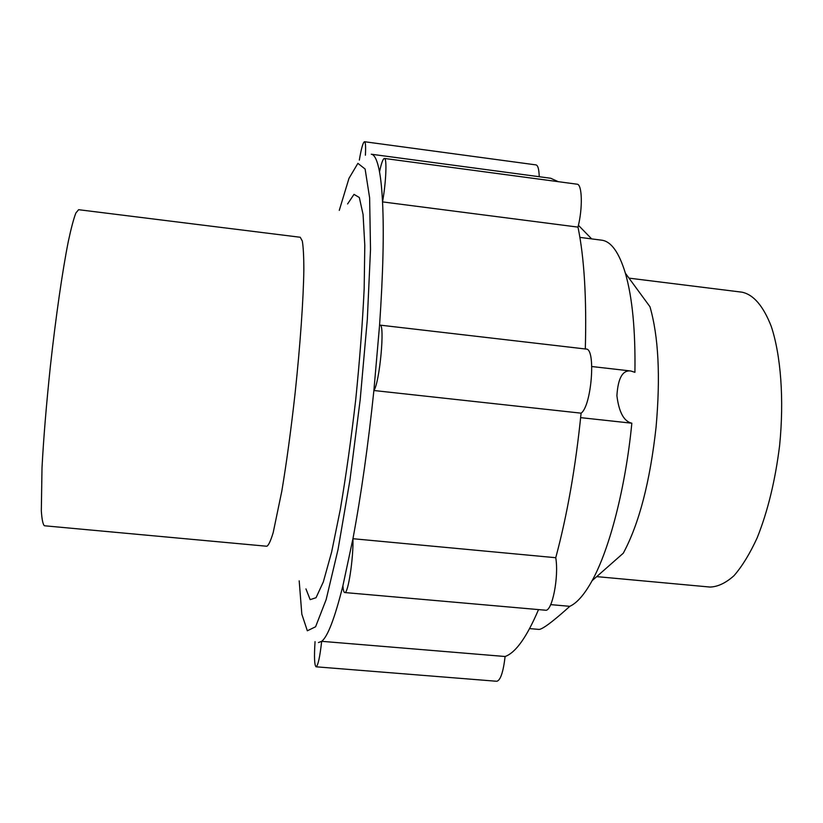 <?xml version="1.0" encoding="UTF-8"?>
<svg xmlns="http://www.w3.org/2000/svg" width="823" height="823" viewBox="0 0 823 823"><rect width="100%" height="100%" fill="white"/><g stroke="black" fill="none" stroke-linecap="round" stroke-linejoin="round"><path stroke-width="1.23" d="M558.22 181.667L550.7 178.252L371.266 154.22C374.63 154.601 377.376 160.464 379.516 171.842C380.895 179.424 381.903 189.444 382.541 201.892L577.993 227.117C584.268 257.825 586.706 298.451 585.307 348.973M379.516 171.842C381.388 163.088 383.024 158.623 384.413 158.448C387.088 157.944 386.08 182.439 382.541 201.892C384.074 232.642 383.086 273.75 379.568 325.208L379.989 325.116C385.154 323.624 379.66 382.777 373.889 390.514L581.089 413.167C575.689 466.764 567.242 514.941 555.751 557.716C559.064 577.036 552.048 612.168 545.412 610.203L344.755 592.55C343.839 592.385 343.222 590.153 342.882 585.863C334.766 618.207 327.698 636.693 321.68 641.323L318.439 642.547M379.989 325.116L586.11 349.065C596.078 348.191 591.603 406.13 581.089 413.167M384.413 158.448L577.036 184.187C582.242 184.043 582.859 208.25 577.993 227.117M591.665 238.896L578.425 225.307M579.886 237.384L601.634 240.172C611.119 241.324 619.03 252.342 625.377 273.205C632.362 297.442 635.531 330.476 634.914 372.315L630.747 370.988C622.63 369.928 618.011 378.169 616.9 395.709C618.968 412.272 623.947 421.438 631.838 423.207C625.603 487.545 609.524 549.332 592.118 580.668C584.495 594.463 577.057 603.012 569.804 606.325L550.69 604.627M625.377 273.205L649.954 306.712C658.513 336.34 660.56 376.471 656.075 427.116C650.057 481.702 639.132 523.726 623.299 553.19L592.118 580.668M529.621 628.607L539.065 629.42C543.715 629.204 559.352 615.789 569.804 606.325M628.998 278.133L741.945 292.175C753.529 294.572 763.302 305.991 771.274 326.433C780.893 355.485 784.216 399.577 779.628 445.418C775.297 480.406 767.818 511.196 757.201 537.779C749.897 553.673 742.171 566.317 734.003 575.689C725.804 583.023 717.821 586.809 710.043 587.056L596.706 576.625M78.627 209.7L75.881 212.982C73.679 218.692 71.159 228.146 68.33 241.365C62.486 270.685 55.769 317.092 50.347 366.523C46.366 404.381 43.578 438.124 42.004 467.773L41.325 510.898C41.922 519.642 42.961 524.601 44.442 525.774L266.817 546.246C268.576 545.402 270.705 540.845 273.195 532.584L281.795 491.238C286.569 462.639 291.013 429.894 295.128 393.003C300.261 344.775 303.44 299.13 303.841 269.862C303.831 256.622 303.317 247.023 302.319 241.057L300.241 237.261L78.627 209.7M631.838 423.207L580.647 417.642M538.52 609.596C526.833 637.064 515.702 652.701 505.116 656.507L321.68 641.323C319.869 657.217 318.007 665.714 316.083 666.805C314.407 665.354 314.067 656.96 315.044 641.631M505.116 656.507C503.264 672.082 500.497 680.343 496.804 681.279L316.083 666.805M379.568 325.208L373.889 390.514C368.159 445.284 361.174 494.674 352.944 538.715L342.882 585.863M555.751 557.716L352.944 538.715C353.561 558.2 348.036 594.247 344.755 592.55M359.332 160.094C361.307 148.418 363.025 142.286 364.507 141.721L535.999 164.898C537.954 165.372 539.024 169.312 539.219 176.719M347.594 203.95L354.003 194.362L359.332 197.51L363.077 214.505L364.795 245.388L364.167 288.77C362.542 323.069 359.723 360.001 355.731 399.567C351.174 439.071 346.02 475.745 340.28 509.602L331.618 552.099L323.336 581.902L316.042 597.704L310.168 599.648L305.95 588.908M364.507 141.721C365.556 142.163 365.854 146.659 365.402 155.218M339.271 210.369L348.962 178.385L357.892 163.345L365.114 169.024L369.62 197.798L370.515 249.348L367.315 319.489L360.155 400.04L349.919 480.262L338.047 549.455L326.145 599.628L315.59 626.776L307.329 630.778L301.825 614.174L299.191 580.853M591.83 366.533L630.747 370.988"/></g></svg>
